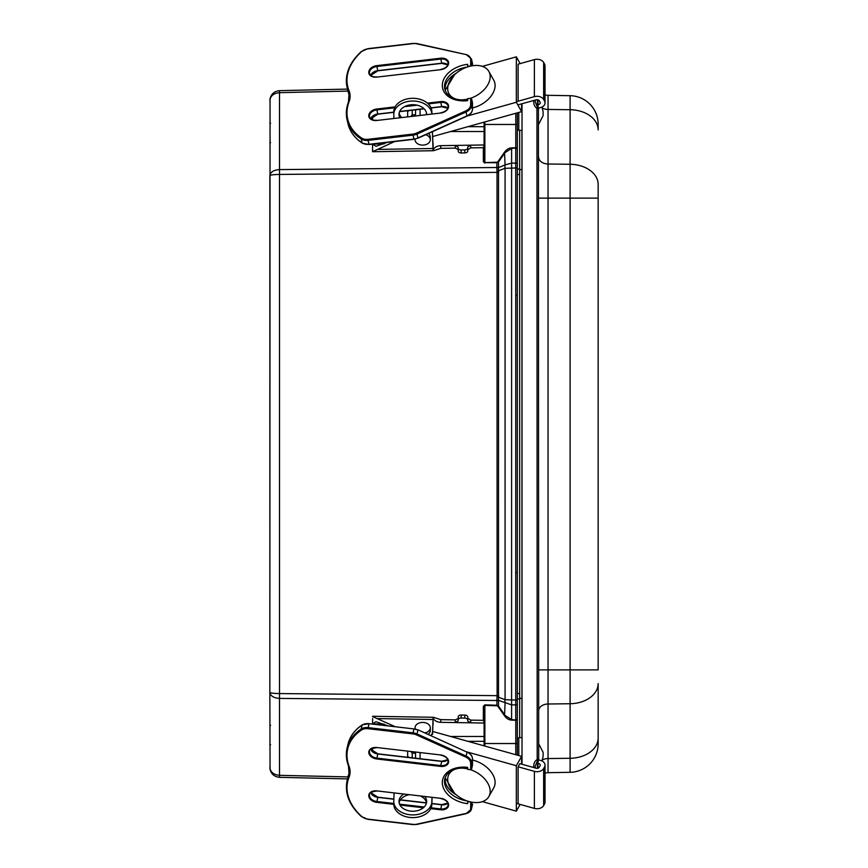 <?xml version="1.0" encoding="UTF-8"?>
<svg xmlns="http://www.w3.org/2000/svg" width="868" height="868" viewBox="0 0 868 868"><rect width="100%" height="100%" fill="white"/><g stroke="black" fill="none" stroke-linecap="round" stroke-linejoin="round"><path stroke-width="1.3" d="M517.295 703.829L517.295 700.064L515.733 700.064L515.733 719.702A1.519 1.074 0 0 0 517.295 718.617L517.295 703.829A1.519 1.074 180 0 1 515.733 704.914L511.61 704.87L498.46 700.346A2.289 1.443 -7 0 0 496.887 700.031L496.93 700.498A2.289 1.617 180 0 1 498.503 700.975L498.503 167.025A2.289 1.617 0 0 1 496.93 167.502L279.518 169.596C273.637 170.019 270.415 172.059 269.85 175.694L269.85 692.306L270.056 98.561M269.85 692.306C270.415 693.055 273.637 693.478 279.518 693.565L279.518 698.404C273.637 697.98 270.415 695.941 269.85 692.306L270.056 769.439M498.503 700.975L498.503 706.042L496.908 705.793A2.148 1.519 -90 0 1 497.961 706.422L498.503 706.042L505.078 715.427L511.61 719.561L517.295 720.234L517.295 718.617M517.295 755.138L517.295 149.383A1.519 1.074 180 0 0 515.733 148.298L515.733 700.064L505.078 699.695L497.017 696.657L496.887 700.031M517.295 149.383L517.295 147.766L511.61 148.439L511.599 147.896A14.539 10.275 -90 0 0 504.536 152.193L497.961 161.578A2.148 1.519 90 0 1 496.908 162.207L484.865 162.609L496.93 162.75L498.503 161.958L497.961 161.578M517.295 164.171A1.519 1.074 180 0 0 515.733 163.086L511.61 163.13L505.078 164.887A6.857 4.665 67.3 0 0 505.078 168.305L517.295 167.936L517.295 112.862L517.295 124.471L515.776 124.471L515.776 147.766L511.599 147.896M498.677 695.659L497.114 695.659L497.017 696.657M498.503 167.025L498.503 161.958L505.078 152.573L511.61 148.439L511.599 720.104A14.539 10.275 90 0 1 504.536 715.807L505.078 703.113A6.857 4.665 -67.3 0 1 505.078 699.695L505.078 168.305L497.017 171.343L497.114 695.659L279.518 693.565L279.518 92.67L347.97 91.086M504.536 152.193L505.078 164.887L498.46 167.654A2.289 1.443 7 0 1 496.887 167.969L497.017 171.343M496.908 162.207L496.887 167.969M347.515 778.911L279.518 777.337C273.637 776.632 270.415 773.334 269.85 767.442C270.415 772.14 273.637 774.766 279.518 775.33L347.97 776.914M272.552 693.174L270.946 692.881M410.987 751.677L412.224 753.218L415.544 753.218M484.094 744.95L484.094 706.867L483.357 706.324L484.876 704.859L496.93 705.25L496.93 700.498L279.518 698.404L279.518 777.337M484.094 741.326L467.895 741.326M409.707 757.525L407.656 756.69L407.656 751.287M412.224 753.218L412.224 757.818M484.094 736.476L450.579 736.476M496.908 705.793L484.865 705.391L484.094 706.867M511.599 720.104L515.776 720.234L515.776 743.529L484.865 743.529L484.876 704.859M517.295 123.05L517.295 124.471L517.295 123.05M272.552 174.826L270.946 175.119M269.85 175.694C270.415 174.945 273.637 174.522 279.518 174.435L498.677 172.341M269.85 100.558C270.415 95.86 273.637 93.234 279.518 92.67L279.518 90.663C273.637 91.368 270.415 94.666 269.85 100.558L270.078 98.431M347.515 89.089L279.518 90.663M410.987 116.323L412.224 114.782L415.544 114.782M484.094 122.149L484.094 161.133L484.865 162.609L484.865 121.932M484.094 126.674L467.895 126.674M412.224 114.782L412.224 110.182M409.707 110.475L407.656 111.31L407.656 116.713M484.094 131.524L450.579 131.524M483.357 147.668L483.357 161.676L484.094 161.133M533.766 100.449C533.495 104.149 534.558 106.764 536.945 108.283L537.194 759.218L538.692 759.218L538.692 760.086L538.41 107.947M522.015 103.737L522.015 764.274M536.945 108.283L537.455 107.274L535.187 101.686L535.361 100.004M537.194 108.782L538.692 108.782M538.225 107.73L537.455 107.274L537.455 99.701M537.194 759.218L537.455 760.726L538.225 760.27M538.41 760.064L538.692 759.218M535.361 768.006L535.187 766.314L537.455 760.726L537.455 768.321M545.028 773.236A9.515 9.515 0 0 1 548.044 772.683A9.515 9.515 0 0 0 545.028 773.236A9.515 9.515 0 0 1 548.044 772.683L570.102 772.303L548.044 772.683A9.515 9.515 0 0 0 545.028 773.236M545.028 94.764A9.515 9.515 0 0 0 548.044 95.317A9.515 9.515 0 0 1 545.028 94.764M548.044 772.683L548.044 95.317L570.102 95.697A28.546 28.546 0 0 1 598.15 124.243L598.15 129.907A28.546 20.192 0 0 0 570.102 109.715L570.102 772.303A28.546 28.546 0 0 0 598.15 743.757L598.15 683.55A28.546 20.192 0 0 1 570.102 703.731L548.044 704.002A9.515 6.727 0 0 0 538.692 710.729M538.692 669.879L598.15 669.879L598.15 184.45A28.546 20.192 0 0 0 570.102 164.269L548.044 163.998A9.515 6.727 0 0 1 538.692 157.271M548.044 95.317L570.102 95.697L570.102 109.715L548.044 109.444A9.515 6.727 0 0 1 542.467 108.088M519.65 737.681L519.65 170.041L522.015 169.097M519.65 170.041L519.65 130.319M519.65 697.894L522.015 698.838M472.463 102.836L471.552 98.735L470.673 98.29L467.668 98.648L467.668 100.655A25.693 17.924 -13.1 0 1 442.311 85.433A25.693 17.924 -13.1 0 1 467.668 64.319L467.668 66.326L470.966 65.99M484.094 144.945A2.973 2.094 178.1 0 1 483.758 144.967L483.845 147.658L470.76 147.875L470.673 145.184L483.758 144.967M372.556 116.388L372.556 119.86M394.604 141.549L372.589 151.716L433.436 150.717L440.77 148.363L440.684 145.672A7.617 5.382 -1.9 0 0 433.132 150.457L433.067 143.112M440.684 145.672L470.673 145.184L467.689 147.039L467.689 148.07A2.973 1.79 178.4 0 1 464.705 149.904L461.125 149.969A2.973 1.79 178.4 0 1 458.174 148.265A2.973 1.79 178.4 0 1 458.174 148.233L458.174 147.148L455.223 145.433L455.309 148.124L458.206 149.524M372.589 151.716L372.643 149.48M433.067 150.457L432.427 131.697M440.77 148.363L455.309 148.124M387.236 142.406L375.942 146.28L372.556 144.121L372.556 151.455M458.174 148.298L458.261 151.238A2.973 1.79 -1.6 0 0 458.261 151.271A2.973 1.79 -1.6 0 0 461.212 152.974L461.125 149.969M464.705 149.904L464.792 152.92L461.212 152.974M464.792 152.92A2.973 1.79 -1.6 0 0 467.776 151.086L467.776 149.73L470.76 147.875M399.139 113.122A13.823 9.776 180 0 0 401.548 117.419M426.069 114.565A13.823 9.776 180 0 0 426.514 113.122M399.747 117.625A13.823 9.776 0 0 1 398.998 114.468A13.823 9.776 0 0 1 412.506 104.692A13.823 9.776 0 0 1 426.644 114.468A13.823 9.776 0 0 1 426.644 114.5M431.928 113.882L431.852 111.462A19.031 13.454 180 0 0 412.604 98.312A19.031 13.454 180 0 0 393.79 111.777A19.031 13.454 180 0 0 393.79 112.091M431.852 111.462L431.852 113.892A19.031 13.454 180 0 0 412.419 101.013A19.031 13.454 180 0 0 393.79 114.468A19.031 13.454 180 0 0 393.79 114.782L393.909 118.308M432.893 143.112L432.676 136.536M521.592 103.856L521.592 111.657L516.341 102.272L516.341 56.843L520.127 63.603M518.098 101.198L518.098 64.178L534.384 59.621L534.384 96.652A7.139 5.045 -0 0 1 543.65 99.495L544.529 101.057A7.139 5.045 -0 0 1 545.028 102.912A7.139 5.045 -0 0 1 538.247 107.957L538.008 104.594A2.376 1.682 180 0 0 540.265 102.912A2.376 1.682 180 0 0 540.102 102.294L539.223 100.731A2.376 1.682 180 0 0 536.142 99.787L517.816 104.909M521.592 111.657L432.589 136.558M467.668 99.104A22.839 15.016 150.8 0 1 449.006 93.787A22.839 15.016 150.8 0 1 461.602 69.527A22.839 15.016 150.8 0 1 488.868 71.48A22.839 15.016 150.8 0 1 470.434 98.323M488.868 71.48L493.794 80.29A22.839 15.016 150.8 0 1 473.863 107.589A22.839 15.016 150.8 0 1 472.474 107.947M516.341 102.272L467.244 116.008M516.341 56.843L482.348 66.359M415.121 139.119A7.617 5.382 180 0 0 415.067 139.726A7.617 5.382 180 0 0 422.683 145.108A7.617 5.382 180 0 0 430.3 139.726L430.3 137.025A7.617 5.382 180 0 0 428.423 133.498M430.3 139.726A7.617 5.382 180 0 0 426.264 134.974A7.617 5.382 180 0 0 425.624 134.757M516.341 101.708L534.384 96.652M545.028 102.912L545.028 65.87A7.139 5.045 180 0 0 544.529 64.015L543.65 62.453A7.139 5.045 180 0 0 534.384 59.621M538.008 99.82L538.008 104.594M470.966 802.01L467.668 801.674L467.668 803.681A25.693 17.924 -166.9 0 1 442.311 782.567A25.693 17.924 -166.9 0 1 467.668 767.345L467.668 769.352L470.673 769.71L471.552 769.265L472.463 765.164M483.758 723.033L470.673 722.816L470.76 720.125L483.845 720.342L483.758 723.033A2.973 2.094 1.9 0 1 484.094 723.055M470.76 720.125L467.776 718.27L467.776 716.914A2.973 1.79 -178.4 0 0 464.792 715.08L464.705 718.096A2.973 1.79 1.6 0 1 467.689 719.93L467.689 720.961L470.673 722.816L440.684 722.328L440.77 719.637L455.309 719.876L455.223 722.567L458.174 720.852L458.174 719.767A2.973 1.79 1.6 0 1 458.174 719.735A2.973 1.79 1.6 0 1 461.125 718.031L461.212 715.026A2.973 1.79 -178.4 0 0 458.261 716.729A2.973 1.79 -178.4 0 0 458.261 716.762L458.174 719.702M430.756 735.554A9.895 6.998 0 0 0 432.579 731.67L433.132 717.543A7.617 5.382 -178.1 0 0 440.684 722.328M433.067 717.543L433.067 724.889M372.556 748.14L372.556 751.612M372.643 718.52L372.556 723.879L375.942 721.72L387.236 725.594M432.676 731.464L432.893 724.889M372.556 716.545L394.604 726.451M440.77 719.637L433.436 717.283L372.589 716.284M458.206 718.476L455.309 719.876M464.792 715.08L461.212 715.026M464.705 718.096L461.125 718.031M424.875 796.672A13.823 9.776 180 0 1 426.644 801.446A13.823 9.776 180 0 1 412.506 811.222A13.823 9.776 180 0 1 398.998 801.446A13.823 9.776 180 0 1 403.577 794.187M426.514 802.791A13.823 9.776 0 0 0 420.882 796.206M408.785 794.795A13.823 9.776 0 0 0 399.139 802.791M431.993 797.497L431.852 801.761A19.031 13.454 180 0 1 412.604 814.911A19.031 13.454 180 0 1 393.79 801.446A19.031 13.454 180 0 1 393.79 801.142L394.061 793.081M432.08 797.508L431.852 804.452A19.031 13.454 180 0 1 412.604 817.602A19.031 13.454 180 0 1 393.79 804.137A19.031 13.454 180 0 1 393.79 803.833M520.116 804.408L516.341 811.157L516.341 765.728L521.592 756.343L521.592 764.165M518.098 803.822L518.098 766.802L519.845 763.666L536.142 768.223A2.376 1.682 -0 0 0 539.223 767.279L540.102 765.717A2.376 1.682 -0 0 0 540.265 765.099A2.376 1.682 -0 0 0 538.008 763.417L538.008 768.191M521.592 756.343L432.589 731.442M470.434 769.677A22.839 15.016 29.2 0 1 488.868 796.52A22.839 15.016 29.2 0 1 468.937 801.522A22.839 15.016 29.2 0 1 449.006 774.213A22.839 15.016 29.2 0 1 467.668 768.896M472.474 760.053A22.839 15.016 29.2 0 1 493.794 787.71L488.868 796.52M516.341 811.157L482.348 801.641M516.341 765.728L467.244 751.992M415.229 728.903A7.617 5.382 180 0 1 415.067 727.796A7.617 5.382 180 0 1 422.683 722.415A7.617 5.382 180 0 1 430.3 727.796A7.617 5.382 180 0 1 426.264 732.549A7.617 5.382 180 0 1 424.94 732.939M430.3 727.796L430.3 730.487A7.617 5.382 180 0 1 428.022 734.328M516.341 803.345L534.384 808.401A7.139 5.045 -0 0 0 543.65 805.558L544.529 803.996A7.139 5.045 -0 0 0 545.028 802.14L545.028 765.099A7.139 5.045 180 0 1 544.529 766.954L543.65 768.516A7.139 5.045 180 0 1 534.384 771.359L518.098 766.802M538.008 763.417L538.247 760.053A7.139 5.045 180 0 1 545.028 765.099M543.129 755.768L543.129 752.372L543.129 755.768M543.129 114.739L543.129 111.755L543.129 114.739M515.776 754.715L515.776 743.529L517.295 743.529M515.776 113.285L515.776 124.471L484.094 124.471M483.357 161.676L484.876 163.141M483.357 720.332L483.357 706.324M504.536 715.807L497.961 706.422M484.865 746.068L484.865 743.529L484.094 743.529M517.295 698.946L519.65 698.946L519.65 693.51L517.295 693.51M517.295 169.054L519.65 169.054L519.65 174.49L517.295 174.49M536.945 759.717C534.558 761.236 533.495 763.851 533.766 767.562M517.306 129.006L518.793 130.308L518.793 112.439M518.793 755.561L518.793 737.691L517.295 739.21M598.15 738.093A28.546 20.192 0 0 1 570.102 758.285L548.044 758.556A9.515 6.727 0 0 0 542.467 759.912M598.15 198.121L538.692 198.121M570.102 95.697A28.546 28.546 0 0 1 598.15 124.243M598.15 743.757A28.546 28.546 0 0 1 570.102 772.303M521.939 737.637L521.939 130.363M472.463 102.652L472.463 109.129L472.474 102.749M471.552 98.735L471.552 105.212L470.673 104.768A8.756 6.109 166.9 0 1 465.682 110.963L467.038 115.856L417.942 137.979L417.031 134.063L466.127 111.939A9.515 6.64 -13.1 0 0 471.552 105.212L472.463 109.129A9.515 6.64 166.9 0 1 467.038 115.856L466.843 115.943M414.101 139.064L369.019 144.305L368.108 140.377L413.059 135.148L413.971 139.075A9.515 6.64 166.9 0 0 417.942 137.979L417.747 138.066M465.682 110.963L416.586 133.075A8.756 6.109 166.9 0 1 412.94 134.084L367.989 139.314A8.756 6.109 166.9 0 1 361.62 138.045A56.344 39.31 166.9 0 1 349.034 101.86L348.426 102.337A57.104 39.841 -13.1 0 0 347.081 119.817A57.104 39.841 -13.1 0 0 361.196 139.01L362.108 142.927A9.515 6.64 166.9 0 0 369.019 144.305L369.15 144.294M472.474 109.216C472.311 112.124 470.499 114.413 467.038 116.106L417.931 138.218L414.058 139.292L369.106 144.522L362.238 143.133C354.643 138.023 349.891 131.556 347.992 123.733A57.104 39.841 166.9 0 0 362.108 142.927L362.499 143.166M349.034 101.86A29.317 20.452 -13.1 0 0 349.034 90.717A56.344 39.31 166.9 0 1 361.62 51.603L361.196 51.83A57.104 39.841 -13.1 0 0 347.081 87.245A57.104 39.841 -13.1 0 0 348.426 91.476L349.413 95.588A28.546 19.921 -13.1 0 0 349.337 95.393A57.104 39.841 166.9 0 1 347.992 91.173L349.359 95.458M471.552 65.87L471.552 59.946L472.463 65.718L472.344 62.8A9.515 6.64 166.9 0 1 472.463 63.863L472.463 64.037M361.62 51.603A8.756 6.109 166.9 0 1 367.989 48.858L412.94 43.628A8.756 6.109 166.9 0 1 416.586 43.78L465.682 54.478A8.756 6.109 166.9 0 1 470.673 59.501L471.552 59.946A9.515 6.64 -13.1 0 0 471.422 58.883L466.127 54.478M349.034 90.717L348.426 91.476A28.546 19.921 166.9 0 1 349.099 93.592A28.546 19.921 166.9 0 1 348.556 101.968M361.62 138.045L361.196 139.01A9.515 6.64 -13.1 0 0 368.108 140.377L367.989 139.314M412.94 134.084L413.059 135.148A9.515 6.64 -13.1 0 0 417.031 134.063L416.586 133.075M470.673 98.29L470.673 104.768M465.682 54.478L416.879 43.563L412.973 43.4L368.021 48.63L361.24 51.559C349.294 62.68 344.574 74.572 347.081 87.245L347.992 91.173M470.673 59.501L470.673 65.979M440.618 58.221L376.766 65.642A8.105 5.653 -13.1 0 0 368.77 72.304A8.105 5.653 -13.1 0 0 376.766 77.111L440.618 69.679A8.105 5.653 -13.1 0 0 448.615 63.017A8.105 5.653 -13.1 0 0 440.618 58.221L441.779 63.201M395.092 106.883L376.766 109.021A8.105 5.653 -13.1 0 0 368.77 115.683A8.105 5.653 -13.1 0 0 376.766 120.478L440.618 113.046A8.105 5.653 -13.1 0 0 448.615 106.384A8.105 5.653 -13.1 0 0 440.618 101.589L427.403 103.129M413.743 104.713L407.526 105.44M377.927 70.623L377.819 70.633A7.497 5.23 -13.1 0 0 370.69 75.364M447.834 64.85A7.497 5.23 -13.1 0 0 441.682 63.201L377.819 70.633L376.864 66.5L440.716 59.067A7.497 5.23 166.9 0 1 448.018 62.67C448.333 66.001 445.87 68.279 440.651 69.494L440.618 69.679M441.779 106.569L431.016 107.816M423.92 108.641L399.671 111.462M393.79 112.146L377.927 114.001M447.834 108.218A7.497 5.23 -13.1 0 0 441.682 106.58L440.618 101.589M376.766 120.478L376.788 120.294C372.697 120.457 370.289 119.317 369.562 116.876A7.497 5.23 166.9 0 1 376.864 109.878L377.819 114.001A7.497 5.23 -13.1 0 0 370.69 118.742M376.766 109.021L376.864 109.878L394.636 107.806M404.51 106.655L417.15 105.191M428.249 103.9L440.716 102.446A7.497 5.23 166.9 0 1 448.018 106.048C448.333 109.379 445.87 111.657 440.651 112.873L440.618 113.046M440.716 113.035L376.864 120.468M376.766 65.642L376.864 66.5A7.497 5.23 166.9 0 0 369.562 73.498C370.289 75.939 372.697 77.089 376.788 76.927L376.864 77.1M376.766 77.111L440.716 69.668M456.264 73.216A23.794 16.601 -13.1 0 0 445.132 90.326M467.754 100.091C455.027 100.742 447.378 97.118 444.807 89.209A23.794 16.601 166.9 0 1 466.854 67.14M384.123 143.914L372.719 144.099M432.98 148.493L378.339 149.394M467.776 151.086L467.689 148.07M467.689 147.039L467.776 149.73M420.058 109.27L420.058 115.27M543.65 62.453L543.65 99.495M544.529 101.057L544.529 64.015M471.552 802.13L471.552 808.054L470.673 808.499A8.756 6.109 13.1 0 1 465.682 813.522L466.127 813.522A9.515 6.64 -166.9 0 0 471.422 809.117A9.515 6.64 -166.9 0 0 471.552 808.054L472.463 804.137A9.515 6.64 13.1 0 1 472.344 805.2L472.463 803.963M348.556 766.032A28.546 19.921 13.1 0 1 349.099 774.408A28.546 19.921 13.1 0 1 348.426 776.524L349.381 772.498L347.992 776.827A57.104 39.841 13.1 0 1 349.337 772.607A28.546 19.921 -166.9 0 0 349.413 772.433L349.359 772.542M465.682 813.522L416.586 824.22A8.756 6.109 13.1 0 1 412.94 824.372L367.989 819.142A8.756 6.109 13.1 0 1 361.62 816.397A56.344 39.31 13.1 0 1 349.034 777.283A29.317 20.452 -166.9 0 0 349.034 766.14A56.344 39.31 13.1 0 1 361.62 729.955A8.756 6.109 13.1 0 1 367.989 728.686L369.019 723.695L413.971 728.925L413.059 732.852L368.108 727.623A9.515 6.64 -166.9 0 0 361.196 728.99L362.108 725.073A9.515 6.64 13.1 0 1 369.019 723.695L362.238 724.867C354.643 729.977 349.891 736.444 347.992 744.267A57.104 39.841 13.1 0 1 362.108 725.073L362.499 724.834M471.552 769.265L471.552 762.788L472.463 758.871A9.515 6.64 13.1 0 0 467.038 752.144L417.931 729.782L467.038 752.144L466.127 756.061L417.031 733.937L417.942 730.021A9.515 6.64 13.1 0 0 413.971 728.925L369.15 723.706M417.747 729.934L414.101 728.936M472.463 765.348L472.474 758.784C472.311 755.876 470.499 753.587 467.038 751.894L466.843 752.057M471.552 762.788A9.515 6.64 -166.9 0 0 466.127 756.061L465.682 757.037A8.756 6.109 13.1 0 1 470.673 763.232L471.552 762.788M417.031 733.937A9.515 6.64 -166.9 0 0 413.059 732.852L412.94 733.916A8.756 6.109 13.1 0 1 416.586 734.925L417.031 733.937M361.62 729.955L361.196 728.99A57.104 39.841 -166.9 0 0 347.081 748.183A57.104 39.841 -166.9 0 0 348.426 765.663L349.099 774.408M349.034 777.283L348.426 776.524A57.104 39.841 -166.9 0 0 347.081 780.755L347.992 776.827M470.673 802.021L470.673 808.499M349.034 766.14L348.437 765.869C346.213 759.858 345.768 753.956 347.081 748.183L347.992 744.267M367.989 728.686L412.94 733.916M416.586 734.925L465.682 757.037M470.673 763.232L470.673 769.71M440.618 754.954L376.766 747.522A8.105 5.653 -166.9 0 0 368.77 752.317A8.105 5.653 -166.9 0 0 376.766 758.979L440.618 766.411A8.105 5.653 -166.9 0 0 448.615 761.616A8.105 5.653 -166.9 0 0 440.618 754.954L440.651 755.127C445.87 756.343 448.333 758.621 448.018 761.952A7.497 5.23 13.1 0 1 440.716 765.554L441.779 761.431M430.767 808.64L440.618 809.779A8.105 5.653 -166.9 0 0 448.615 804.983A8.105 5.653 -166.9 0 0 440.618 798.321L376.766 790.889A8.105 5.653 -166.9 0 0 368.77 795.696A8.105 5.653 -166.9 0 0 376.766 802.357L393.79 804.332M399.974 805.059L423.356 807.772M377.927 753.999L441.682 761.42A7.497 5.23 -166.9 0 0 447.834 759.782M370.69 749.258A7.497 5.23 -166.9 0 0 377.819 753.999L376.864 758.122A7.497 5.23 13.1 0 1 369.562 751.124C368.716 749.572 371.124 748.433 376.788 747.706L376.864 747.532M440.618 766.411L440.716 765.554L376.864 758.122L376.766 758.979M441.779 804.799L441.682 804.799A7.497 5.23 -166.9 0 0 447.834 803.15M370.69 792.636A7.497 5.23 -166.9 0 0 377.819 797.366L377.927 797.377M376.766 802.357L377.819 797.366L393.855 799.233M400.311 799.981L426.459 803.03M431.873 803.659L441.682 804.799L440.618 809.779M393.79 803.464L376.864 801.5A7.497 5.23 13.1 0 1 369.562 794.502C368.716 792.94 371.124 791.8 376.788 791.073L376.864 790.9M376.766 790.889L440.618 798.321M440.716 798.332L440.651 798.506C445.87 799.721 448.333 801.999 448.018 805.33A7.497 5.23 13.1 0 1 440.716 808.933L431.136 807.815M424.192 807.001L399.54 804.137M376.766 747.522L440.716 754.965M445.132 777.674A23.794 16.601 -166.9 0 0 456.264 794.784M466.854 800.86A23.794 16.601 13.1 0 1 444.807 778.791C447.378 770.882 455.027 767.258 467.754 767.909M372.719 723.901L384.123 724.086M378.339 718.606L432.98 719.507M432.579 731.67L432.579 734.361M467.776 718.27L467.689 720.961M467.689 719.93L467.776 716.914M431.852 804.452L431.852 801.761M420.058 752.73L420.058 758.73M534.384 771.359L534.384 808.401M543.65 768.516L543.65 805.558M544.529 803.996L544.529 766.954M270.61 744.57L269.85 745.33M270.61 725.377L269.85 724.617M270.61 123.43L269.85 122.67L270.61 123.43M270.61 142.623L269.85 143.383L270.61 142.623M516.948 295.185L517.295 296.151M517.295 571.849L516.948 572.815M270.078 769.547L269.85 767.464M518.793 130.308L522.015 130.363M518.793 737.691L522.015 737.637M472.344 62.8L471.422 58.883M349.099 93.592L348.437 102.131C346.213 108.142 345.768 114.044 347.081 119.817L347.992 123.733M447.812 64.894L441.758 63.375L377.895 70.807L370.734 75.407M447.812 108.272L441.758 106.753L431.092 107.99M424.083 108.804L399.584 111.657M393.79 112.33L377.895 114.175L370.734 118.775M454.365 74.952L445.143 90.359M458.174 148.265L458.261 151.271M393.79 114.468L393.79 111.777M415.544 109.802L415.544 115.791M450.785 96.966L449.006 93.787M415.067 139.13L415.067 139.726M472.474 765.25L472.474 758.784M347.081 780.755C344.574 793.428 349.294 805.32 361.24 816.441L368.021 819.37L412.973 824.6L416.879 824.437L465.975 813.739L471.422 809.117L472.344 805.2M370.734 749.225L377.895 753.825L441.758 761.247L447.812 759.728M431.884 803.475L441.758 804.625L447.812 803.106M393.866 799.048L377.895 797.193L370.734 792.592M400.43 799.819L426.503 802.846M445.143 777.641L454.365 793.048M458.261 716.729L458.174 719.735M393.79 804.137L393.79 801.446M415.544 752.209L415.544 758.198M450.785 771.034L449.006 774.213M415.067 727.796L415.067 728.87M542.001 760.976L543.129 756.245M538.692 743.8L543.129 752.372M538.692 124.2L543.129 115.628M542.012 107.035L543.129 111.755"/></g></svg>
